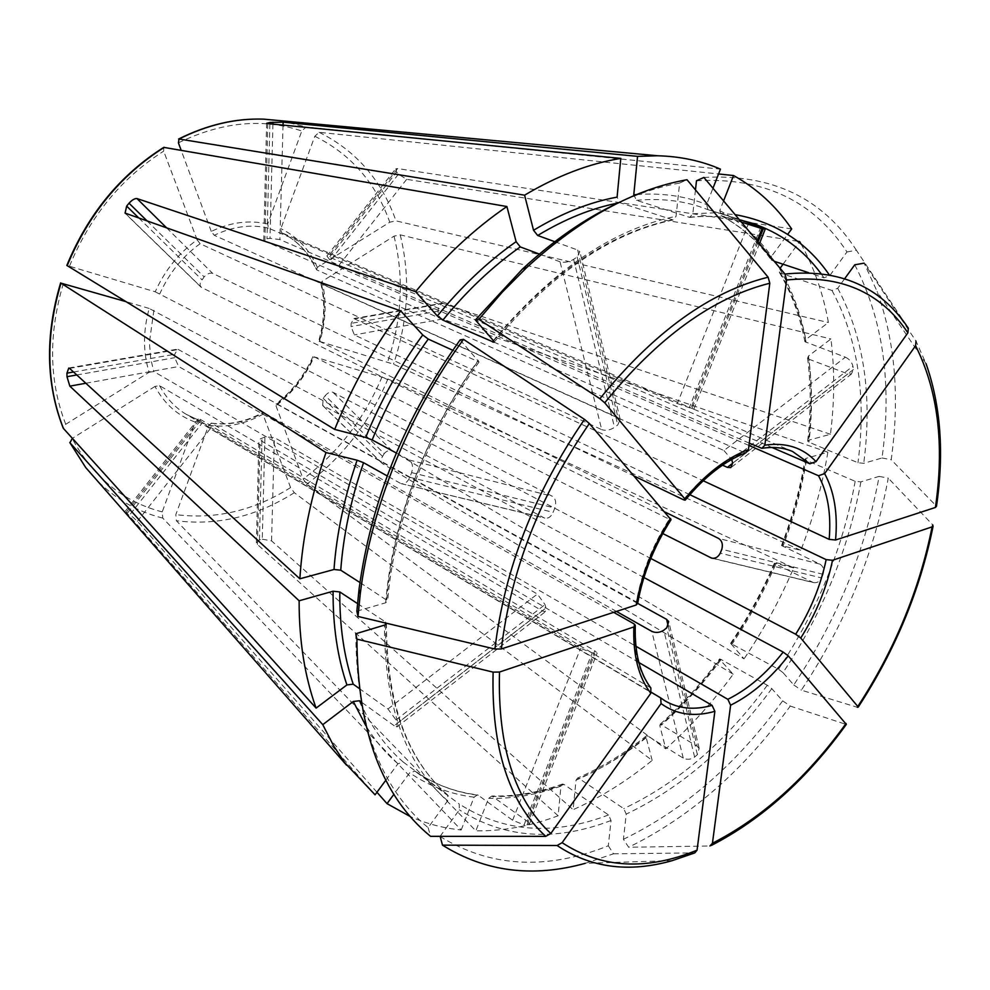 <?xml version="1.0" encoding="UTF-8"?>
<svg xmlns="http://www.w3.org/2000/svg" width="990" height="990" viewBox="0 0 990 990"><rect width="100%" height="100%" fill="white"/><g stroke="black" fill="none" stroke-linecap="round" stroke-linejoin="round"><path stroke-width="0.74" stroke-dasharray="4.95 3.71" d="M211.563 423.262L208.618 425.366L175.836 514.614L176.369 520.752L475.844 830.845L488.639 798.324L491.869 796.022L527.212 821.217L594.743 650.777L211.563 423.262C229.185 425.552 246.584 422.012 263.748 412.62L263.043 412.471L262.932 414.253L290.59 487.575L294.315 492.698L652.175 760.407C626.93 781.023 600.583 797.445 573.123 809.672L576.032 780.182L577.554 778.128L579.088 778.511L623.75 808.632L626.225 814.139L623.428 839.285L628.638 847.242L709.929 845.992C760.666 819.992 805.922 779.415 845.695 724.272L846.314 724.371M440.006 836.488C490.458 867.389 546.567 870.482 608.318 845.782L611.04 820.5L608.553 814.956L563.991 784.464L562.543 784.055L560.946 786.134L558.125 815.772C530.43 826.18 503.007 831.204 475.844 830.845M801.083 244.085C814.102 267.56 823.21 293.708 828.407 322.53L805.786 339.558L804.957 341.723L845.386 357.18L723.975 450.549L316.627 269.837C309.103 252.834 297.421 240.459 281.568 232.712L280.863 228.665L314.808 136.261L319.114 132.301L718.579 173.968M844.718 278.648L837.726 288.276L831.996 290.478L780.442 273.104L779.415 272.411L780.083 268.265M783.053 264.219L799.041 242.439M854.754 264.813C883.13 319.362 892.225 383.749 882.028 457.986L863.738 463.32L857.984 462.763L808.966 442.183L807.692 441.169L808.595 440.228L830.462 434.264C834.582 401.334 834.743 369.567 830.944 338.964L808.471 356.016L807.63 358.12L808.867 359.197C812.307 385.766 812.345 413.436 808.966 442.183M845.386 357.18C849.321 359.048 851.821 362.043 852.922 366.189L853.405 369.542L851.4 373.948L847.898 373.898L808.867 359.197M936.132 505.605C943.916 452.504 940.537 405.17 926.009 363.602L916.022 341.142L864.134 263.154L877.14 291.518C895.195 341.649 899.873 397.708 891.198 459.719L936.49 506.175M882.028 457.986L891.198 459.719M359.184 688.434L387.969 708.976L396.025 719.928L397.275 723.282L396.94 726.846L394.206 725.757L542.297 610.904L159.588 385.679L154.984 386.434C164.451 403.945 177.841 415.812 195.154 422.049L162.236 511.892L162.744 518.067L461.204 829.979C443.446 828.209 426.467 823.742 410.293 816.552M376.955 792.26L137.424 521.26L129.95 514.553L202.306 422.841L210.437 428.534L651.346 692.307M375.074 794.809L126.213 512.313L129.95 514.553M195.154 422.049L198.099 419.933L580.548 648.376L594.866 653.759L597.081 652.979L594.743 650.777M355.794 633.749C356.363 723.715 380.469 788.349 428.125 827.64L447.666 800.786L447.678 794.995L403.301 762.09L397.943 763.748L385.853 780.17M860.904 481.87C848.467 549.574 822.504 613.169 783.003 672.631L793.757 684.956C836.958 620.012 865.409 550.49 879.132 476.388L860.904 481.87L855.174 481.313L806.404 460.35L805.13 459.286L806.046 458.345L827.863 452.22C822.319 485.261 813.31 517.98 800.823 550.353L781.593 545.552L819.918 564.114L718.554 538.412M783.003 672.631L778.499 669.24L730.645 643.389L744.047 658.845L392.325 451.007C389.503 449.856 386.793 450.71 384.207 453.593L325.19 395.678C327.801 392.622 330.388 391.483 332.925 392.263L650.801 558.484M711.649 558.15L813.384 582.566L775.739 564.152C763.686 592.193 749.158 618.787 732.154 643.933M813.384 582.553C816.923 583.197 819.658 581.662 821.613 577.95L720.237 553.175M819.918 564.114C823.346 566.354 824.398 569.757 823.098 574.311L821.613 577.95M879.132 476.388L888.265 478.133C874.207 553.447 845.225 624.121 801.356 690.154L857.365 707.318C894.737 650.084 919.896 589.298 932.827 524.972L888.265 478.133M793.757 684.956L801.356 690.154M396.285 452.999L409.204 459.991C412.545 462.602 413.35 466.81 411.593 472.614L409.811 477.291C407.632 482.118 404.762 484.234 401.197 483.652L543.956 517.758L149.193 308.447C142.993 331.044 142.968 352.316 149.119 372.277L65.736 424.289L63.261 428.262M149.119 372.277L153.747 371.522L537.384 594.062L545.02 604.581L545.997 607.947L545.243 611.684L542.297 610.904M623.428 839.285C683.892 809.956 736.981 763.81 782.682 700.833L771.792 688.644L767.275 685.253L721.128 659.513L719.631 658.944L719.903 659.674L733.206 674.215C712.825 702.021 690.339 726.895 665.75 748.848L659.835 725.682L660.268 724.222L697.146 746.212L668.225 626.113M697.146 746.212L699.126 748.465L697.393 754.64L694.621 757.041C690.871 759.602 687.085 759.961 683.261 758.142L648.128 736.213C625.989 753.972 602.972 768.079 579.088 778.511M782.682 700.833L790.28 706.068C743.886 770.158 690.005 817.208 628.638 847.242M790.28 706.068L845.695 724.272M554.796 241.708L577.665 250.024L579.831 251.683L577.158 256.967L573.631 259.343C568.965 262.065 564.436 262.894 560.055 261.818L601.722 429.648L200.116 243.713L197.134 239.84C178.93 252.858 164.959 270.171 155.207 291.79L66.85 265.456M197.134 239.84L163.672 151.148L163.771 147.374M155.207 291.79L552.333 496.275C555.687 498.75 556.516 502.673 554.821 508.019L553.138 512.325C551.108 516.78 548.336 518.711 544.822 518.116L543.956 517.758M440.117 836.34L459.348 809.832L459.212 803.979L414.996 771.185C434.239 784.389 455.326 792.408 478.281 795.267L512.622 820.252L524.057 824.88L592.02 653.276M527.212 821.217L529.353 823.829L526.965 825.066L524.057 824.88M461.204 829.979L474.074 797.185L477.465 794.896C454.781 792.087 433.942 784.179 414.959 771.148L409.662 772.806L393.909 794.277M477.465 794.896L478.281 795.267M608.318 845.782L613.515 853.813L585.288 863.317L672.334 860.607L694.807 852.897M613.515 853.813L694.559 852.91M748.861 222.577L677.333 403.536L268.401 228.108L267.708 224.037L301.802 131.002L306.108 127.005L720.46 169.142M267.708 224.037C249.431 219.718 230.621 222.181 211.278 231.425L214.248 235.274L618.032 417.693L620.136 419.55L617.748 424.97L614.481 427.371C610.162 430.192 605.905 430.959 601.722 429.648M447.666 800.786C405.566 764.268 384.516 705.709 384.479 625.123L386.409 623.057L385.531 621.98L357.489 603.566M394.206 725.757L361.016 701.799M428.125 827.64L430.563 836.34M316.627 269.837L317.332 267.374L389.775 222.193L395.988 220.869L828.407 322.53M356.858 611.189L385.667 602.786L387.61 600.819L359.939 582.528M460.127 339.867L478.999 361.944L452.727 350.262M400.344 483.281L387.201 475.93M665.193 512.127L319.869 341.5C325.982 320.797 326.725 300.762 322.059 281.395L394.032 236.14L400.22 234.84L830.944 338.964M319.869 341.5L393.488 364.171L800.823 550.353M322.059 281.395L320.847 283.363L321.366 283.87L722.527 465.164M617.29 203.371C638.6 193.446 659.377 186.677 679.635 183.076L676.059 216.303L673.113 219.953L619.839 202.678L617.092 197.121M560.055 261.818L539.377 254.071M679.635 183.076L687.01 179.735M637.659 603.38L276.779 404.068L276.024 403.945L275.95 405.714C292.458 392.919 305.192 376.633 314.164 356.833L387.919 378.96L793.708 567.876C780.009 599.853 763.463 630.185 744.047 658.845M793.708 567.876L775.071 563.285L775.739 564.152M696.49 180.762C763.34 177.049 813.495 200.772 846.97 251.955L829.781 275.579L824.014 277.819L808.496 272.658M695.475 189.907L692.839 213.741L689.708 217.379L636.508 200.314L633.773 194.807M652.175 760.407L646.099 737.253L646.544 735.805L648.128 736.213M846.97 251.955L856.399 250.247L908.337 328.235M703.902 177.445C771.841 173.745 822.678 198.012 856.399 250.247M275.95 405.714L303.138 479.012L306.851 484.11L665.75 748.848M314.164 356.833L662.755 533.536M749.282 443.136L279.873 239.568L269.998 238.33L267.003 238.738L263.823 240.657L744.319 452.504C722.923 460.771 702.615 476.499 683.397 499.727M634.429 476.178L212.615 273.339C209.979 272.584 207.133 273.76 204.113 276.878L200.277 282.682L200.067 285.454L201.378 287.36L669.252 519.218C652.447 545.601 641.483 573.173 636.372 601.932L177.668 349.148L174.735 354.259L174.71 357.687L178.683 366.535L613.639 612.34M637.647 603.331L636.372 601.932M650.863 687.988L199.819 419.079L198.544 418.609L202.306 422.841M677.333 403.536L693.829 409.216L281.568 232.712M741.597 220.275L707.999 209.67L706.575 204.546L712.973 188.249M638.872 662.508L258.972 439.548L264.899 436.937L274.403 437.555L635.889 646.235M558.125 815.772L257.425 544.451L256.447 542.792L259.454 539.896L262.276 539.191L264.899 436.937M262.276 539.191L271.545 540.862L573.123 809.672M643.958 577.517L322.703 405.417L323.148 398.302L325.19 395.678M733.206 674.215L382.61 463.716L381.187 462.07L380.853 459.471L384.207 453.593M689.807 494.678L354.383 334.892L351.017 326.564L351.153 323.359L353.913 318.57L703.197 480.756M827.863 452.22L442.344 319.052C439.597 317.642 438.186 315.018 438.125 311.194L438.31 308.076L351.153 323.359M154.984 386.434L72.357 438.372M748.985 445.475L337.899 266.656L330.326 260.568L326.935 256.039L772.027 447.48M797.507 241.251L406.667 179.338L398.475 174.19L396.668 172.037L328.42 258.501M791.678 228.95L397.621 168.572L395.814 168.832L396.668 172.037M774.23 261.286L771.346 260.048L771.507 256.348L787.681 234.383M761.991 228.641L765.023 229.333M723.975 450.549L731.907 459.88L852.922 366.189M830.462 434.264L443.31 303.472L441.874 303.311L438.31 308.076M723.579 200.896L719.755 210.623L721.314 215.746C741.56 226.537 758.55 241.498 772.262 260.63M670.973 519.701L669.252 519.218M745.891 452.715L744.319 452.504M211.278 231.425L181.158 150.257M149.193 308.447L125.742 301.566M616.436 611.424L263.748 412.62M741.374 222.106L721.314 215.746M290.59 487.575C253.737 510.667 215.486 519.676 175.836 514.614M294.315 492.698C256.46 516.545 217.144 525.9 176.369 520.752M208.618 425.366C226.982 427.779 245.087 424.079 262.932 414.253M563.991 784.464C539.934 793.077 516.211 797.049 492.834 796.418M560.946 786.134C536.518 794.883 512.412 798.955 488.639 798.324M779.662 268.835C792 289.773 800.7 313.36 805.786 339.558M780.442 273.104C792.582 293.708 801.158 316.911 806.169 342.713M837.726 288.276C863.911 337.281 872.586 395.629 863.738 463.32M831.996 290.478C857.909 338.667 866.584 396.087 857.984 462.763M162.744 518.067C137.932 511.917 116.09 499.443 97.206 480.645M162.236 511.892C123.329 501.868 93.308 477.403 72.196 438.483M159.588 385.679C166.184 398.054 175.057 407.608 186.207 414.315L198.099 419.933M403.301 762.09C386.372 747.5 372.463 728.578 361.585 705.338M397.943 763.748C385.729 753.291 375 740.557 365.743 725.559M806.046 458.345C801.182 487.662 793.262 516.731 782.261 545.539M806.404 460.35C801.603 489.27 793.794 517.931 782.954 546.356M855.174 481.313C842.973 548.014 817.418 610.657 778.499 669.24M65.736 424.289C49.042 381.336 48.275 334.335 63.41 283.288M153.883 310.241L149.391 342.49L150.703 358.541L153.747 371.522M719.903 659.674C701.7 684.288 681.677 706.291 659.835 725.682M721.128 659.513C703.16 683.781 683.422 705.486 661.902 724.606M771.792 688.644C729.791 746.039 681.269 787.879 626.225 814.139M767.275 685.253C725.843 741.758 678.001 782.88 623.75 808.632M69.585 265.939C90.152 216.241 121.51 177.99 163.672 151.148M200.116 243.713C182.692 256.262 169.29 272.881 159.897 293.597M611.04 820.5C554.945 842.032 504.38 838.481 459.348 809.832M608.553 814.956C553.286 835.956 503.502 832.293 459.212 803.979M474.074 797.185C450.735 794.327 429.264 786.196 409.662 772.806M178.41 142.845C221.81 121.82 262.932 117.872 301.802 131.002M280.9 120.743L306.108 127.005M268.401 228.108C250.854 224.049 232.799 226.438 214.248 235.274M447.554 794.896C406.754 759.268 386.05 702.541 385.469 624.702M385.506 623.007L385.531 621.98M314.808 136.261C350.782 154.094 375.767 182.742 389.775 222.193M319.114 132.301C356.103 150.715 381.719 180.23 395.988 220.869M317.332 267.374C309.561 249.616 297.396 236.721 280.863 228.665M385.667 602.786C392.003 522.584 426.306 431.875 478.356 360.273M386.706 599.705C392.981 520.913 426.628 431.962 477.7 361.647M394.032 236.14C404.168 277.089 402.039 319.028 387.647 361.969M400.22 234.84C410.59 276.94 408.35 320.055 393.488 364.171M319.263 341.674C325.104 321.762 325.809 302.507 321.366 283.87M493.367 340.572C551.541 270.79 612.426 229.371 676.059 216.303M493.602 340.845C550.465 273.067 610.001 232.724 672.185 219.842M617.958 203.037L619.839 202.678M775.071 563.285C762.869 591.698 748.143 618.663 730.892 644.144M692.839 213.741L714.483 212.825L735.112 214.644M829.199 274.737L829.781 275.579M688.941 217.268C711.377 214.991 732.117 216.872 751.175 222.923L708.122 209.707M820.92 273.512L824.014 277.819M646.099 737.253C623.638 755.283 600.287 769.589 576.032 780.182M382.078 376.757C364.469 418.584 338.147 452.665 303.138 479.012M387.919 378.96C369.839 421.95 342.825 457.009 306.851 484.11M276.779 404.068C292.632 391.743 304.883 376.064 313.545 357.043M272.931 124.097L269.998 238.33M269.874 123.787L267.003 238.738M283.041 125.087L279.873 239.568M694.621 757.041L663.783 630.197M697.393 754.64L666.753 627.796M166.58 227.824L212.615 273.339M823.098 574.311L721.797 549.277M812.53 582.231L713.035 558.348M73.52 372.005L174.735 354.259M76.775 374.975L174.71 357.687M69.56 368.379L178.806 349.408M853.405 369.542L732.588 463.246M127.71 512.771L200.178 420.96M126.213 512.313L199.819 419.079M758.043 241.981L692.035 408.548M760.889 226.958L689.325 407.645M259.454 539.896L262.016 437.555M271.545 540.862L274.403 437.555M577.158 256.967L617.748 424.97M573.631 259.343L614.481 427.371M382.264 456.13L323.148 398.302M382.61 463.716L322.703 405.417M411.593 472.614L554.821 508.019M409.811 477.291L553.138 512.325M409.204 459.991L552.333 496.275M438.125 311.194L351.017 326.564M442.344 319.052L354.383 334.892M396.025 719.928L545.02 604.581M397.275 723.282L545.997 607.947M398.475 174.19L330.326 260.568M397.621 168.572L328.321 256.348M526.965 825.066L594.866 653.759M512.622 820.252L580.548 648.376M257.425 544.451L259.986 440.649M137.424 521.26L210.437 428.534M85.833 383.254L178.683 366.535M147.065 220.906L204.113 276.878M138.786 217.973L201.861 279.675M125.087 213.11L201.378 287.36M577.665 250.024L618.032 417.693M267.795 123.589L264.887 241.622M757.14 240.904L690.921 408.029M406.667 179.338L337.899 266.656M847.898 373.898L732.6 463.32M443.31 303.472L355.088 318.792M392.325 451.007L332.925 392.263M683.261 758.142L651.791 631.36M636.508 200.314C658.833 198.272 679.561 200.289 698.668 206.341L708.011 209.67M636.78 194.547C662.223 192.741 685.488 196.07 706.575 204.546M719.755 210.623C740.334 221.636 757.585 236.87 771.507 256.348M633.996 623.849C633.167 650.826 638.575 672.024 650.22 687.456M808.471 356.016C811.986 382.994 812.023 411.06 808.595 440.228M693.829 409.204L792.52 451.465C783.041 447.43 772.435 446.292 760.704 448.086M387.969 708.976L537.384 594.062M211.179 423.114C228.603 425.391 245.904 421.827 263.068 412.422M562.555 784.006C538.597 792.606 515.023 796.604 491.857 795.997M804.92 341.76C799.932 316.008 791.418 292.892 779.39 272.411M926.009 363.602L877.14 291.518M197.926 419.847L186.207 414.315L665.181 700.957M781.531 545.552C792.421 517.028 800.266 488.256 805.093 459.261M933.211 525.591L933.087 526.247M660.219 724.197C681.788 705.029 701.588 683.261 719.606 658.895M711.414 845.41L710.325 845.943M386.446 623.032C386.446 702.12 406.853 759.441 447.678 794.995M281.544 232.7C297.161 240.31 308.694 252.574 316.144 269.478M479.061 361.956C427.816 432.531 393.983 521.94 387.659 600.843M320.81 283.338C325.252 301.962 324.522 321.305 318.632 341.352M673.126 219.966C610.979 232.873 551.257 273.673 493.985 342.354M689.696 217.404C707.305 215.56 723.888 216.352 739.419 219.78M646.532 735.743C624.368 753.538 601.363 767.658 577.517 778.091M312.951 356.598C304.227 375.779 291.901 391.557 275.975 403.945M256.385 542.792L258.91 439.585M68.768 368.008L177.618 349.124M401.185 483.652L544.797 518.116M200.859 287.001L124.691 212.887M620.21 419.475L579.905 251.646M263.761 240.62L266.619 123.292M693.841 409.179L759.454 243.676M326.898 255.965L395.753 168.783M731.523 467.169L851.474 374.022M353.937 318.532L441.874 303.274M699.2 748.452L668.733 621.572M721.005 215.634C740.99 226.289 757.771 241.102 771.334 260.073M807.58 358.108C811.008 384.677 811.033 412.372 807.642 441.181M774.353 563.273C762.251 591.426 747.66 618.131 730.583 643.389M382.029 463.295L322.22 405.083M396.99 726.945L545.28 611.795M529.452 823.878L597.168 653.054M125.334 511.174L198.458 418.597"/><path stroke-width="1.49" d="M780.083 268.265L783.053 264.219M799.041 242.439L799.66 241.597L801.083 244.085M864.134 263.154L854.754 264.813L844.718 278.648M916.022 341.142L915.589 345.745L824.633 473.616L818.52 475.732L748.985 445.475M936.49 506.175L935.414 507.462L835.56 540.008L829.162 539.364L703.197 480.756M410.293 816.552L387.028 803.645L376.955 792.26M385.853 780.17L375.074 794.809L344.631 762.597L333.766 746.064L322.765 724.655L353.282 701.489L359.543 700.747L361.016 701.799M72.357 438.372L69.944 442.74L322.765 724.655M932.827 524.972L932.122 526.866L832.528 560.278L826.155 559.635L689.807 494.678M857.365 707.318L857.785 706.476L800.749 638.03L795.7 634.244L650.801 558.484M60.638 282.88C45.02 335.449 45.899 383.91 63.261 428.249L316.107 708.11C304.722 676.554 299.054 640.777 299.129 600.782L333.098 591.228L339.805 591.946L357.489 603.566M125.742 301.566L60.984 283.152L325.995 452.541L357.105 460.214L363.565 462.701L387.201 475.93M359.939 582.528L340.746 570.203L334.001 569.498L299.871 578.791C302.433 537.62 311.145 495.532 325.995 452.541M711.414 845.41C761.954 819.349 806.924 779.006 846.314 724.383L788.25 655.887L783.189 652.088L643.958 577.517M709.929 845.992L712.441 843.257L730.62 705.202L727.836 699.311L635.889 646.235M163.746 147.374C120.248 174.933 87.949 214.286 66.837 265.419L334.67 429.413C351.871 386.843 373.874 347.341 400.703 310.885L125.087 213.11L126.658 206.106L138.786 217.973M163.771 147.374L506.892 206.526L516.112 241.671L520.282 246.918L539.377 254.071M617.29 203.371C584.991 218.505 553.373 240.422 522.448 269.082L475.386 319.956L493.367 340.572L493.961 342.293L442.864 320.117L437.345 315.983L415.602 291.679C443.879 257.214 474.309 228.826 506.892 206.526M585.288 863.317C532.769 877.87 485.162 871.819 442.481 845.151L440.117 836.34M393.909 794.277L387.028 803.645M442.481 845.151L557.11 845.522C590.721 867.933 629.12 872.957 672.334 860.607L694.794 852.897L697.059 850.175L714.867 711.315L712.082 705.363L638.872 662.508M557.11 845.522L562.134 842.688L661.073 703.581L660.689 697.901L651.346 692.307M181.158 150.257L178.41 142.845L179.054 139.008L524.589 195.179C557.382 175.725 589.446 163.461 620.792 158.4L617.092 197.121C589.755 202.133 561.899 213.184 533.536 230.274L537.694 235.484C564.894 219.025 591.649 208.209 617.958 203.037M356.932 639.132L493.119 672.136L499.505 672.024L633.848 626.955C632.919 655.182 638.562 677.296 650.789 693.297L550.799 833.481L545.738 836.364L430.563 836.34C382.016 796.628 357.464 730.892 356.932 639.132L355.794 633.749L384.479 625.123M359.184 688.434L353.207 684.164C344 656.803 339.533 626.064 339.805 591.946M316.107 708.11L346.908 684.932L353.207 684.164M359.048 589.236L360.249 593.926L357.996 616.461L356.858 611.189L359.048 589.236C370.978 500.866 404.663 417.743 460.127 339.867L463.518 339.372L584.484 419.389L589.347 423.51L670.973 519.701M396.285 452.999L372.153 439.944C386.929 403.846 405.628 370.235 428.262 339.087L422.73 334.942L400.703 310.885M452.727 350.262L428.262 339.087M334.67 429.413L365.681 437.456L372.153 439.944M357.996 616.461L494.913 649.044L501.336 648.945L636.224 604.977L637.647 603.331M360.249 593.926C370.73 508.377 408.598 414.278 463.518 339.372M554.796 241.708L537.694 235.484M524.589 195.179L533.536 230.274M475.386 319.956L478.863 319.337L599.89 398.685L604.741 402.806L684.82 498.898L685.105 500.185L683.397 499.727L634.429 476.178M478.863 319.337L502.338 292.087L526.952 267.312C580.61 218.345 633.971 189.152 687.01 179.735L768.129 277.212L769.799 283.227L748.452 449.571L745.891 452.715M784.946 274.057C839.644 268.538 880.778 286.605 908.337 328.235L907.88 332.85L816.02 461.637C803.038 447.653 785.986 442.159 764.849 445.166L786.592 280.009L784.946 274.057L703.902 177.445L696.49 180.762L695.475 189.907M636.78 194.547L633.773 194.807L637.56 156.358L283.128 122.178L269.911 122.451L269.874 123.787M764.849 445.166L761.867 448.321L749.282 443.136M668.225 626.113L666.604 619.369L668.658 621.559L666.753 627.796L663.783 630.197C659.785 632.709 655.788 633.105 651.791 631.36L616.436 611.424M415.602 291.679L136.979 198.569L166.58 227.824M665.193 512.127L718.554 538.412C722.044 540.775 723.121 544.389 721.797 549.277L720.237 553.175C718.146 557.135 715.287 558.793 711.637 558.137L662.755 533.536M299.871 578.791L69.56 368.379L68.78 368.045L66.936 373.156L66.986 376.695L76.775 374.975M731.907 459.88L732.588 463.246L730.793 467.602L727.378 467.367L722.527 465.164M650.789 693.297L650.863 687.988C639.726 673.237 634.516 652.472 635.271 625.705M741.597 220.275L763.513 228.17L758.043 241.981M637.56 156.358L657.607 155.764C680.377 156.383 701.328 160.85 720.46 169.142L712.973 188.249M816.02 461.637L809.882 463.778L772.027 447.48M787.681 234.383L791.678 228.95C776.259 206.316 756.88 188.508 733.553 175.527L723.579 200.896M808.496 272.658L774.23 261.286M299.129 600.782L69.832 386.137L66.986 376.695M126.658 206.106L129.034 203.21C132.128 199.869 134.788 198.322 136.979 198.569M620.792 158.4L267.795 123.589L266.694 123.305L269.911 122.451M765.023 229.333L763.513 228.17M666.604 619.369L637.659 603.38C642.894 574.349 654.019 546.443 671.059 519.676M633.848 626.955L635.246 625.148L633.996 623.849L613.639 612.34M799.66 241.597L797.507 241.251M718.579 173.968L733.553 175.527M757.14 240.904L761.991 228.641L741.374 222.106M915.589 345.745C937.988 390.419 944.609 444.324 935.414 507.462M835.56 540.008C837.936 513.624 834.285 491.498 824.633 473.616M829.162 539.364C831.34 514.082 827.801 492.871 818.52 475.732M97.206 480.645L85.734 467.565L69.944 442.74M361.585 705.338L359.543 700.747M365.743 725.559L353.282 701.489M932.122 526.866C919.351 590.201 894.576 650.071 857.785 706.476M800.749 638.03C816.23 613.367 826.823 587.454 832.528 560.278M63.447 428.522C46.146 384.306 45.33 335.845 60.984 283.152M340.746 570.203C343.344 535.046 350.955 499.207 363.565 462.701M334.001 569.498C336.588 533.759 344.285 497.339 357.105 460.214M846.079 723.467C806.887 777.769 762.337 817.703 712.441 843.257M730.62 705.202C751.509 694.819 770.727 678.373 788.25 655.887M67.172 265.728C88.37 214.409 120.743 174.945 164.266 147.337M442.864 320.117C466.847 290.788 492.649 266.384 520.282 246.918M437.345 315.983C461.736 286.172 487.996 261.41 516.112 241.671M697.059 850.175C646.396 870.878 601.425 868.379 562.134 842.688M661.073 703.581C676.207 714.656 694.139 717.23 714.867 711.315M179.054 139.008C207.38 124.839 235.546 118.206 263.563 119.134L280.9 120.743M385.469 624.702L385.506 623.007M346.908 684.932C337.466 657.15 332.863 625.915 333.098 591.228M550.799 833.481C514.664 800.007 497.562 746.188 499.505 672.024M545.738 836.364C508.786 802.432 491.238 747.685 493.119 672.136M365.681 437.456C380.68 400.752 399.7 366.585 422.73 334.942M501.336 648.945C510.865 570.364 540.193 495.223 589.347 423.51M670.626 518.463C652.992 546.047 641.52 574.893 636.224 604.977M494.913 649.044C504.479 568.99 534.34 492.438 584.484 419.389M492.649 342.02L493.602 340.845M604.741 402.806C657.855 337.38 712.874 297.52 769.799 283.227M748.452 449.571C726.115 458.11 704.905 474.544 684.82 498.898M599.89 398.685C654.056 332.046 710.139 291.555 768.129 277.212M735.112 214.644C775.108 221.834 806.466 241.869 829.199 274.737M739.419 219.78L751.175 222.923C779.712 232.316 802.964 249.183 820.92 273.512M786.592 280.009C840.3 274.453 880.729 292.075 907.88 332.85M272.98 122.178L272.931 124.097M283.128 122.178L283.041 125.087M713.035 558.348L710.771 557.803M66.936 373.156L73.52 372.005M69.832 386.137L85.833 383.254M129.034 203.21L147.065 220.906M732.6 463.32L727.378 467.367M660.961 698.123L665.181 700.957C678.843 708.828 694.473 710.3 712.082 705.363M795.7 634.244C810.513 610.57 820.673 585.696 826.155 559.635M727.836 699.311C747.883 689.337 766.334 673.596 783.189 652.088M809.882 463.778L792.52 451.465C783.597 447.641 773.524 446.577 762.275 448.284M926.009 363.602C940.772 405.492 944.262 453.012 936.503 506.162M69.807 442.567L85.734 467.565L346.562 765.183M933.087 526.247C920.18 590.09 895.22 650.393 858.182 707.157M178.608 139.021C207.021 124.827 235.335 118.194 263.563 119.134L657.607 155.764M522.448 269.082L526.952 267.312M759.454 243.676L765.134 229.358M665.181 700.957L660.677 697.901M685.34 500C704.707 476.648 724.915 460.882 745.94 452.727"/></g></svg>
